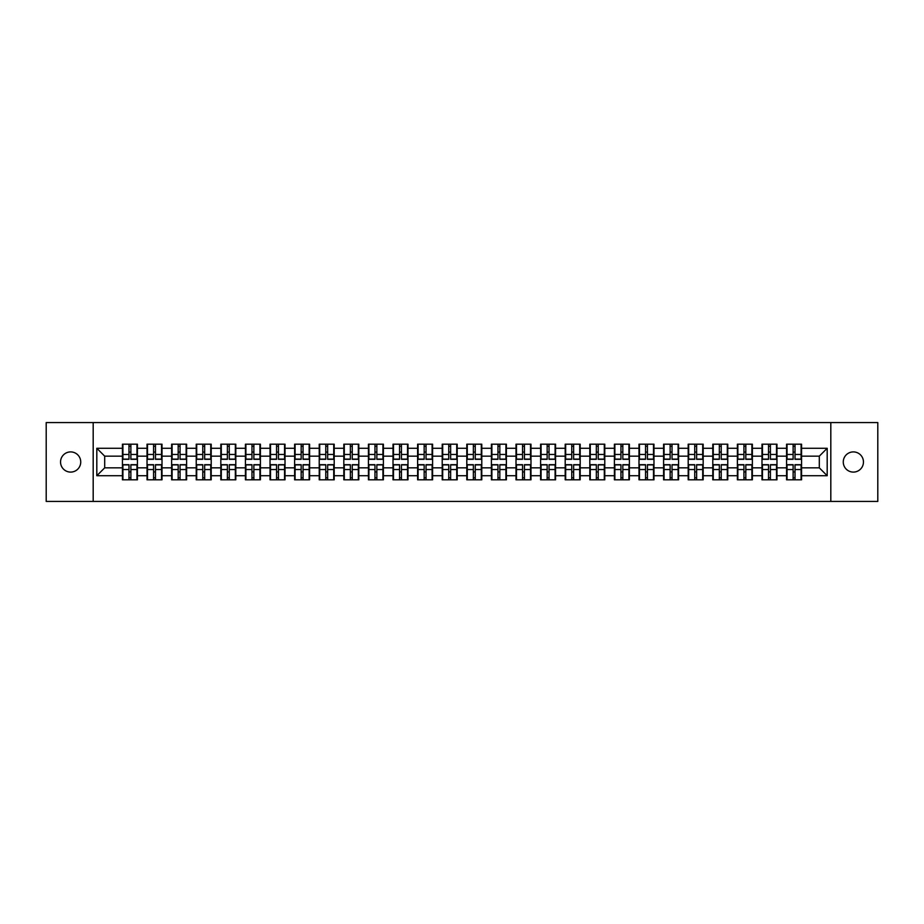 <?xml version="1.0" encoding="UTF-8"?>
<svg xmlns="http://www.w3.org/2000/svg" width="924" height="924" viewBox="0 0 924 924"><rect width="100%" height="100%" fill="white"/><g stroke="black" fill="none" stroke-linecap="round" stroke-linejoin="round"><path stroke-width="1.39" d="M853.36 472.095A10.095 10.095 0 0 1 843.266 462A10.095 10.095 0 0 1 853.36 451.905A10.095 10.095 0 0 1 863.455 462A10.095 10.095 0 0 1 853.36 472.095M70.64 472.095A10.095 10.095 0 0 1 60.545 462A10.095 10.095 0 0 1 70.64 451.905A10.095 10.095 0 0 1 80.735 462A10.095 10.095 0 0 1 70.64 472.095M830.815 501.42L877.8 501.42L877.8 422.58L830.815 422.58L830.815 501.42L93.185 501.42L93.185 422.58L46.2 422.58L46.2 501.42L93.185 501.42M830.815 422.58L93.185 422.58M819.299 467.833L819.299 456.167L801.558 456.167L801.558 467.833L819.299 467.833L827.188 475.721L827.188 448.279L801.558 448.279L801.558 444.178L786.578 444.178L786.578 456.167L776.969 456.167L776.969 467.833L786.578 467.833L786.578 456.167M827.188 475.721L801.558 475.721L801.558 479.822L786.578 479.822L786.578 475.721L776.969 475.721L776.969 479.822L761.988 479.822L761.988 475.721L752.367 475.721L752.367 479.822L737.387 479.822L737.387 475.721L727.766 475.721L727.766 479.822L712.785 479.822L712.785 475.721L703.176 475.721L703.176 479.822L688.195 479.822L688.195 475.721L678.574 475.721L678.574 479.822L663.594 479.822L663.594 475.721L653.973 475.721L653.973 479.822L638.992 479.822L638.992 475.721L629.371 475.721L629.371 479.822L614.402 479.822L614.402 475.721L604.781 475.721L604.781 479.822L589.801 479.822L589.801 475.721L580.18 475.721L580.18 479.822L565.199 479.822L565.199 475.721L555.578 475.721L555.578 479.822L540.598 479.822L540.598 475.721L530.988 475.721L530.988 479.822L516.008 479.822L516.008 475.721L506.387 475.721L506.387 479.822L491.406 479.822L491.406 475.721L481.785 475.721L481.785 479.822L466.805 479.822L466.805 475.721L457.195 475.721L457.195 479.822L442.215 479.822L442.215 475.721L432.594 475.721L432.594 479.822L417.613 479.822L417.613 475.721L407.992 475.721L407.992 479.822L393.012 479.822L393.012 475.721L383.402 475.721L383.402 479.822L368.422 479.822L368.422 475.721L358.801 475.721L358.801 479.822L343.82 479.822L343.82 475.721L334.199 475.721L334.199 479.822L319.219 479.822L319.219 475.721L309.598 475.721L309.598 479.822L294.629 479.822L294.629 475.721L285.008 475.721L285.008 479.822L270.027 479.822L270.027 475.721L260.406 475.721L260.406 479.822L245.426 479.822L245.426 475.721L235.805 475.721L235.805 479.822L220.824 479.822L220.824 475.721L211.215 475.721L211.215 479.822L196.234 479.822L196.234 475.721L186.613 475.721L186.613 479.822L171.633 479.822L171.633 475.721L162.012 475.721L162.012 479.822L147.031 479.822L147.031 475.721L137.422 475.721L137.422 479.822L122.442 479.822L122.442 475.721L96.812 475.721L96.812 448.279L122.442 448.279L122.442 456.167L104.701 456.167L104.701 467.833L122.442 467.833L122.442 456.167M786.578 448.279L776.969 448.279L776.969 444.178L761.988 444.178L761.988 448.279L752.367 448.279L752.367 444.178L737.387 444.178L737.387 448.279L727.766 448.279L727.766 444.178L712.785 444.178L712.785 448.279L703.176 448.279L703.176 444.178L688.195 444.178L688.195 448.279L678.574 448.279L678.574 444.178L663.594 444.178L663.594 448.279L653.973 448.279L653.973 444.178L638.992 444.178L638.992 448.279L629.371 448.279L629.371 444.178L614.402 444.178L614.402 448.279L604.781 448.279L604.781 444.178L589.801 444.178L589.801 448.279L580.18 448.279L580.18 444.178L565.199 444.178L565.199 448.279L555.578 448.279L555.578 444.178L540.598 444.178L540.598 448.279L530.988 448.279L530.988 444.178L516.008 444.178L516.008 448.279L506.387 448.279L506.387 444.178L491.406 444.178L491.406 448.279L481.785 448.279L481.785 444.178L466.805 444.178L466.805 448.279L457.195 448.279L457.195 444.178L442.215 444.178L442.215 448.279L432.594 448.279L432.594 444.178L417.613 444.178L417.613 448.279L407.992 448.279L407.992 444.178L393.012 444.178L393.012 448.279L383.402 448.279L383.402 444.178L368.422 444.178L368.422 448.279L358.801 448.279L358.801 444.178L343.82 444.178L343.82 448.279L334.199 448.279L334.199 444.178L319.219 444.178L319.219 448.279L309.598 448.279L309.598 444.178L294.629 444.178L294.629 448.279L285.008 448.279L285.008 444.178L270.027 444.178L270.027 448.279L260.406 448.279L260.406 444.178L245.426 444.178L245.426 448.279L235.805 448.279L235.805 444.178L220.824 444.178L220.824 448.279L211.215 448.279L211.215 444.178L196.234 444.178L196.234 448.279L186.613 448.279L186.613 444.178L171.633 444.178L171.633 448.279L162.012 448.279L162.012 444.178L147.031 444.178L147.031 448.279L137.422 448.279L137.422 444.178L122.442 444.178L122.442 448.279M786.578 467.833L786.578 475.721M776.969 467.833L776.969 475.721M776.969 448.279L776.969 456.167M752.367 467.833L761.988 467.833L761.988 456.167L752.367 456.167L752.367 475.721M761.988 467.833L761.988 475.721M761.988 448.279L761.988 456.167M752.367 448.279L752.367 456.167M727.766 467.833L737.387 467.833L737.387 456.167L727.766 456.167L727.766 475.721M737.387 467.833L737.387 475.721M737.387 448.279L737.387 456.167M727.766 448.279L727.766 456.167M703.176 467.833L712.785 467.833L712.785 456.167L703.176 456.167L703.176 475.721M712.785 467.833L712.785 475.721M712.785 448.279L712.785 456.167M703.176 448.279L703.176 456.167M678.574 467.833L688.195 467.833L688.195 456.167L678.574 456.167L678.574 475.721M688.195 467.833L688.195 475.721M688.195 448.279L688.195 456.167M678.574 448.279L678.574 456.167M653.973 467.833L663.594 467.833L663.594 456.167L653.973 456.167L653.973 475.721M663.594 467.833L663.594 475.721M663.594 448.279L663.594 456.167M653.973 448.279L653.973 456.167M629.371 467.833L638.992 467.833L638.992 456.167L629.371 456.167L629.371 475.721M638.992 467.833L638.992 475.721M638.992 448.279L638.992 456.167M629.371 448.279L629.371 456.167M604.781 467.833L614.402 467.833L614.402 456.167L604.781 456.167L604.781 475.721M614.402 467.833L614.402 475.721M614.402 448.279L614.402 456.167M604.781 448.279L604.781 456.167M580.18 467.833L589.801 467.833L589.801 456.167L580.18 456.167L580.18 475.721M589.801 467.833L589.801 475.721M589.801 448.279L589.801 456.167M580.18 448.279L580.18 456.167M555.578 467.833L565.199 467.833L565.199 456.167L555.578 456.167L555.578 475.721M565.199 467.833L565.199 475.721M565.199 448.279L565.199 456.167M555.578 448.279L555.578 456.167M530.988 467.833L540.598 467.833L540.598 456.167L530.988 456.167L530.988 475.721M540.598 467.833L540.598 475.721M540.598 448.279L540.598 456.167M530.988 448.279L530.988 456.167M506.387 467.833L516.008 467.833L516.008 456.167L506.387 456.167L506.387 475.721M516.008 467.833L516.008 475.721M516.008 448.279L516.008 456.167M506.387 448.279L506.387 456.167M481.785 467.833L491.406 467.833L491.406 456.167L481.785 456.167L481.785 475.721M491.406 467.833L491.406 475.721M491.406 448.279L491.406 456.167M481.785 448.279L481.785 456.167M457.195 467.833L466.805 467.833L466.805 456.167L457.195 456.167L457.195 475.721M466.805 467.833L466.805 475.721M466.805 448.279L466.805 456.167M457.195 448.279L457.195 456.167M432.594 467.833L442.215 467.833L442.215 456.167L432.594 456.167L432.594 475.721M442.215 467.833L442.215 475.721M442.215 448.279L442.215 456.167M432.594 448.279L432.594 456.167M407.992 467.833L417.613 467.833L417.613 456.167L407.992 456.167L407.992 475.721M417.613 467.833L417.613 475.721M417.613 448.279L417.613 456.167M407.992 448.279L407.992 456.167M383.402 467.833L393.012 467.833L393.012 456.167L383.402 456.167L383.402 475.721M393.012 467.833L393.012 475.721M393.012 448.279L393.012 456.167M383.402 448.279L383.402 456.167M358.801 467.833L368.422 467.833L368.422 456.167L358.801 456.167L358.801 475.721M368.422 467.833L368.422 475.721M368.422 448.279L368.422 456.167M358.801 448.279L358.801 456.167M334.199 467.833L343.82 467.833L343.82 456.167L334.199 456.167L334.199 475.721M343.82 467.833L343.82 475.721M343.82 448.279L343.82 456.167M334.199 448.279L334.199 456.167M309.598 467.833L319.219 467.833L319.219 456.167L309.598 456.167L309.598 475.721M319.219 467.833L319.219 475.721M319.219 448.279L319.219 456.167M309.598 448.279L309.598 456.167M285.008 467.833L294.629 467.833L294.629 456.167L285.008 456.167L285.008 475.721M294.629 467.833L294.629 475.721M294.629 448.279L294.629 456.167M285.008 448.279L285.008 456.167M260.406 467.833L270.027 467.833L270.027 456.167L260.406 456.167L260.406 475.721M270.027 467.833L270.027 475.721M270.027 448.279L270.027 456.167M260.406 448.279L260.406 456.167M235.805 467.833L245.426 467.833L245.426 456.167L235.805 456.167L235.805 475.721M245.426 467.833L245.426 475.721M245.426 448.279L245.426 456.167M235.805 448.279L235.805 456.167M211.215 467.833L220.824 467.833L220.824 456.167L211.215 456.167L211.215 475.721M220.824 467.833L220.824 475.721M220.824 448.279L220.824 456.167M211.215 448.279L211.215 456.167M186.613 467.833L196.234 467.833L196.234 456.167L186.613 456.167L186.613 475.721M196.234 467.833L196.234 475.721M196.234 448.279L196.234 456.167M186.613 448.279L186.613 456.167M162.012 467.833L171.633 467.833L171.633 456.167L162.012 456.167L162.012 475.721M171.633 467.833L171.633 475.721M171.633 448.279L171.633 456.167M162.012 448.279L162.012 456.167M137.422 467.833L147.031 467.833L147.031 456.167L137.422 456.167L137.422 475.721M147.031 467.833L147.031 475.721M147.031 448.279L147.031 456.167M137.422 448.279L137.422 456.167M122.442 467.833L122.442 475.721M104.701 467.833L96.812 475.721M96.812 448.279L104.701 456.167M801.558 467.833L801.558 475.721M801.558 448.279L801.558 456.167M827.188 448.279L819.299 456.167M136.948 444.178L136.948 459.32L130.873 459.32L130.873 444.178M128.979 444.178L128.979 459.32L122.915 459.32L122.915 444.178M128.979 446.234L130.873 446.234M130.873 452.067L128.979 452.067M122.915 479.822L122.915 464.68L128.979 464.68L128.979 479.822M130.873 479.822L130.873 464.68L136.948 464.68L136.948 479.822M130.873 477.766L128.979 477.766M128.979 471.933L130.873 471.933M161.538 444.178L161.538 459.32L155.475 459.32L155.475 444.178M153.58 444.178L153.58 459.32L147.505 459.32L147.505 444.178M153.58 446.234L155.475 446.234M155.475 452.067L153.58 452.067M186.14 444.178L186.14 459.32L180.065 459.32L180.065 444.178M178.182 444.178L178.182 459.32L172.107 459.32L172.107 444.178M178.182 446.234L180.065 446.234M180.065 452.067L178.182 452.067M210.741 444.178L210.741 459.32L204.666 459.32L204.666 444.178M202.772 444.178L202.772 459.32L196.708 459.32L196.708 444.178M202.772 446.234L204.666 446.234M204.666 452.067L202.772 452.067M235.331 444.178L235.331 459.32L229.268 459.32L229.268 444.178M227.373 444.178L227.373 459.32L221.298 459.32L221.298 444.178M227.373 446.234L229.268 446.234M229.268 452.067L227.373 452.067M259.933 444.178L259.933 459.32L253.869 459.32L253.869 444.178M251.975 444.178L251.975 459.32L245.9 459.32L245.9 444.178M251.975 446.234L253.869 446.234M253.869 452.067L251.975 452.067M147.505 479.822L147.505 464.68L153.58 464.68L153.58 479.822M155.475 479.822L155.475 464.68L161.538 464.68L161.538 479.822M155.475 477.766L153.58 477.766M153.58 471.933L155.475 471.933M172.107 479.822L172.107 464.68L178.182 464.68L178.182 479.822M180.065 479.822L180.065 464.68L186.14 464.68L186.14 479.822M180.065 477.766L178.182 477.766M178.182 471.933L180.065 471.933M196.708 479.822L196.708 464.68L202.772 464.68L202.772 479.822M204.666 479.822L204.666 464.68L210.741 464.68L210.741 479.822M204.666 477.766L202.772 477.766M202.772 471.933L204.666 471.933M221.298 479.822L221.298 464.68L227.373 464.68L227.373 479.822M229.268 479.822L229.268 464.68L235.331 464.68L235.331 479.822M229.268 477.766L227.373 477.766M227.373 471.933L229.268 471.933M245.9 479.822L245.9 464.68L251.975 464.68L251.975 479.822M253.869 479.822L253.869 464.68L259.933 464.68L259.933 479.822M253.869 477.766L251.975 477.766M251.975 471.933L253.869 471.933M284.534 444.178L284.534 459.32L278.459 459.32L278.459 444.178M276.565 444.178L276.565 459.32L270.501 459.32L270.501 444.178M276.565 446.234L278.459 446.234M278.459 452.067L276.565 452.067M270.501 479.822L270.501 464.68L276.565 464.68L276.565 479.822M278.459 479.822L278.459 464.68L284.534 464.68L284.534 479.822M278.459 477.766L276.565 477.766M276.565 471.933L278.459 471.933M309.136 444.178L309.136 459.32L303.06 459.32L303.06 444.178M301.166 444.178L301.166 459.32L295.091 459.32L295.091 444.178M301.166 446.234L303.06 446.234M303.06 452.067L301.166 452.067M295.091 479.822L295.091 464.68L301.166 464.68L301.166 479.822M303.06 479.822L303.06 464.68L309.136 464.68L309.136 479.822M303.06 477.766L301.166 477.766M301.166 471.933L303.06 471.933M333.726 444.178L333.726 459.32L327.662 459.32L327.662 444.178M325.768 444.178L325.768 459.32L319.692 459.32L319.692 444.178M325.768 446.234L327.662 446.234M327.662 452.067L325.768 452.067M319.692 479.822L319.692 464.68L325.768 464.68L325.768 479.822M327.662 479.822L327.662 464.68L333.726 464.68L333.726 479.822M327.662 477.766L325.768 477.766M325.768 471.933L327.662 471.933M358.327 444.178L358.327 459.32L352.252 459.32L352.252 444.178M350.358 444.178L350.358 459.32L344.294 459.32L344.294 444.178M350.358 446.234L352.252 446.234M352.252 452.067L350.358 452.067M344.294 479.822L344.294 464.68L350.358 464.68L350.358 479.822M352.252 479.822L352.252 464.68L358.327 464.68L358.327 479.822M352.252 477.766L350.358 477.766M350.358 471.933L352.252 471.933M382.929 444.178L382.929 459.32L376.853 459.32L376.853 444.178M374.959 444.178L374.959 459.32L368.895 459.32L368.895 444.178M374.959 446.234L376.853 446.234M376.853 452.067L374.959 452.067M368.895 479.822L368.895 464.68L374.959 464.68L374.959 479.822M376.853 479.822L376.853 464.68L382.929 464.68L382.929 479.822M376.853 477.766L374.959 477.766M374.959 471.933L376.853 471.933M407.519 444.178L407.519 459.32L401.455 459.32L401.455 444.178M399.561 444.178L399.561 459.32L393.485 459.32L393.485 444.178M399.561 446.234L401.455 446.234M401.455 452.067L399.561 452.067M393.485 479.822L393.485 464.68L399.561 464.68L399.561 479.822M401.455 479.822L401.455 464.68L407.519 464.68L407.519 479.822M401.455 477.766L399.561 477.766M399.561 471.933L401.455 471.933M432.12 444.178L432.12 459.32L426.045 459.32L426.045 444.178M424.162 444.178L424.162 459.32L418.087 459.32L418.087 444.178M424.162 446.234L426.045 446.234M426.045 452.067L424.162 452.067M418.087 479.822L418.087 464.68L424.162 464.68L424.162 479.822M426.045 479.822L426.045 464.68L432.12 464.68L432.12 479.822M426.045 477.766L424.162 477.766M424.162 471.933L426.045 471.933M456.722 444.178L456.722 459.32L450.646 459.32L450.646 444.178M448.752 444.178L448.752 459.32L442.688 459.32L442.688 444.178M448.752 446.234L450.646 446.234M450.646 452.067L448.752 452.067M442.688 479.822L442.688 464.68L448.752 464.68L448.752 479.822M450.646 479.822L450.646 464.68L456.722 464.68L456.722 479.822M450.646 477.766L448.752 477.766M448.752 471.933L450.646 471.933M481.312 444.178L481.312 459.32L475.248 459.32L475.248 444.178M473.354 444.178L473.354 459.32L467.278 459.32L467.278 444.178M473.354 446.234L475.248 446.234M475.248 452.067L473.354 452.067M467.278 479.822L467.278 464.68L473.354 464.68L473.354 479.822M475.248 479.822L475.248 464.68L481.312 464.68L481.312 479.822M475.248 477.766L473.354 477.766M473.354 471.933L475.248 471.933M505.913 444.178L505.913 459.32L499.838 459.32L499.838 444.178M497.955 444.178L497.955 459.32L491.88 459.32L491.88 444.178M497.955 446.234L499.838 446.234M499.838 452.067L497.955 452.067M491.88 479.822L491.88 464.68L497.955 464.68L497.955 479.822M499.838 479.822L499.838 464.68L505.913 464.68L505.913 479.822M499.838 477.766L497.955 477.766M497.955 471.933L499.838 471.933M530.515 444.178L530.515 459.32L524.439 459.32L524.439 444.178M522.545 444.178L522.545 459.32L516.481 459.32L516.481 444.178M522.545 446.234L524.439 446.234M524.439 452.067L522.545 452.067M516.481 479.822L516.481 464.68L522.545 464.68L522.545 479.822M524.439 479.822L524.439 464.68L530.515 464.68L530.515 479.822M524.439 477.766L522.545 477.766M522.545 471.933L524.439 471.933M555.105 444.178L555.105 459.32L549.041 459.32L549.041 444.178M547.147 444.178L547.147 459.32L541.071 459.32L541.071 444.178M547.147 446.234L549.041 446.234M549.041 452.067L547.147 452.067M541.071 479.822L541.071 464.68L547.147 464.68L547.147 479.822M549.041 479.822L549.041 464.68L555.105 464.68L555.105 479.822M549.041 477.766L547.147 477.766M547.147 471.933L549.041 471.933M579.706 444.178L579.706 459.32L573.642 459.32L573.642 444.178M571.748 444.178L571.748 459.32L565.673 459.32L565.673 444.178M571.748 446.234L573.642 446.234M573.642 452.067L571.748 452.067M565.673 479.822L565.673 464.68L571.748 464.68L571.748 479.822M573.642 479.822L573.642 464.68L579.706 464.68L579.706 479.822M573.642 477.766L571.748 477.766M571.748 471.933L573.642 471.933M604.308 444.178L604.308 459.32L598.232 459.32L598.232 444.178M596.338 444.178L596.338 459.32L590.274 459.32L590.274 444.178M596.338 446.234L598.232 446.234M598.232 452.067L596.338 452.067M590.274 479.822L590.274 464.68L596.338 464.68L596.338 479.822M598.232 479.822L598.232 464.68L604.308 464.68L604.308 479.822M598.232 477.766L596.338 477.766M596.338 471.933L598.232 471.933M628.909 444.178L628.909 459.32L622.834 459.32L622.834 444.178M620.94 444.178L620.94 459.32L614.864 459.32L614.864 444.178M620.94 446.234L622.834 446.234M622.834 452.067L620.94 452.067M614.864 479.822L614.864 464.68L620.94 464.68L620.94 479.822M622.834 479.822L622.834 464.68L628.909 464.68L628.909 479.822M622.834 477.766L620.94 477.766M620.94 471.933L622.834 471.933M653.499 444.178L653.499 459.32L647.435 459.32L647.435 444.178M645.541 444.178L645.541 459.32L639.466 459.32L639.466 444.178M645.541 446.234L647.435 446.234M647.435 452.067L645.541 452.067M639.466 479.822L639.466 464.68L645.541 464.68L645.541 479.822M647.435 479.822L647.435 464.68L653.499 464.68L653.499 479.822M647.435 477.766L645.541 477.766M645.541 471.933L647.435 471.933M678.101 444.178L678.101 459.32L672.025 459.32L672.025 444.178M670.131 444.178L670.131 459.32L664.067 459.32L664.067 444.178M670.131 446.234L672.025 446.234M672.025 452.067L670.131 452.067M664.067 479.822L664.067 464.68L670.131 464.68L670.131 479.822M672.025 479.822L672.025 464.68L678.101 464.68L678.101 479.822M672.025 477.766L670.131 477.766M670.131 471.933L672.025 471.933M702.702 444.178L702.702 459.32L696.627 459.32L696.627 444.178M694.733 444.178L694.733 459.32L688.669 459.32L688.669 444.178M694.733 446.234L696.627 446.234M696.627 452.067L694.733 452.067M688.669 479.822L688.669 464.68L694.733 464.68L694.733 479.822M696.627 479.822L696.627 464.68L702.702 464.68L702.702 479.822M696.627 477.766L694.733 477.766M694.733 471.933L696.627 471.933M727.292 444.178L727.292 459.32L721.228 459.32L721.228 444.178M719.334 444.178L719.334 459.32L713.259 459.32L713.259 444.178M719.334 446.234L721.228 446.234M721.228 452.067L719.334 452.067M713.259 479.822L713.259 464.68L719.334 464.68L719.334 479.822M721.228 479.822L721.228 464.68L727.292 464.68L727.292 479.822M721.228 477.766L719.334 477.766M719.334 471.933L721.228 471.933M751.893 444.178L751.893 459.32L745.818 459.32L745.818 444.178M743.936 444.178L743.936 459.32L737.86 459.32L737.86 444.178M743.936 446.234L745.818 446.234M745.818 452.067L743.936 452.067M737.86 479.822L737.86 464.68L743.936 464.68L743.936 479.822M745.818 479.822L745.818 464.68L751.893 464.68L751.893 479.822M745.818 477.766L743.936 477.766M743.936 471.933L745.818 471.933M776.495 444.178L776.495 459.32L770.42 459.32L770.42 444.178M768.525 444.178L768.525 459.32L762.462 459.32L762.462 444.178M768.525 446.234L770.42 446.234M770.42 452.067L768.525 452.067M762.462 479.822L762.462 464.68L768.525 464.68L768.525 479.822M770.42 479.822L770.42 464.68L776.495 464.68L776.495 479.822M770.42 477.766L768.525 477.766M768.525 471.933L770.42 471.933M801.085 444.178L801.085 459.32L795.021 459.32L795.021 444.178M793.127 444.178L793.127 459.32L787.052 459.32L787.052 444.178M793.127 446.234L795.021 446.234M795.021 452.067L793.127 452.067M787.052 479.822L787.052 464.68L793.127 464.68L793.127 479.822M795.021 479.822L795.021 464.68L801.085 464.68L801.085 479.822M795.021 477.766L793.127 477.766M793.127 471.933L795.021 471.933M128.979 454.458L122.915 454.458M128.979 459.113L122.915 459.113M136.948 454.458L130.873 454.458M136.948 459.113L130.873 459.113M130.873 469.542L136.948 469.542M130.873 464.887L136.948 464.887M122.915 469.542L128.979 469.542M122.915 464.887L128.979 464.887M153.58 454.458L147.505 454.458M153.58 459.113L147.505 459.113M161.538 454.458L155.475 454.458M161.538 459.113L155.475 459.113M178.182 454.458L172.107 454.458M178.182 459.113L172.107 459.113M186.14 454.458L180.065 454.458M186.14 459.113L180.065 459.113M202.772 454.458L196.708 454.458M202.772 459.113L196.708 459.113M210.741 454.458L204.666 454.458M210.741 459.113L204.666 459.113M227.373 454.458L221.298 454.458M227.373 459.113L221.298 459.113M235.331 454.458L229.268 454.458M235.331 459.113L229.268 459.113M251.975 454.458L245.9 454.458M251.975 459.113L245.9 459.113M259.933 454.458L253.869 454.458M259.933 459.113L253.869 459.113M155.475 469.542L161.538 469.542M155.475 464.887L161.538 464.887M147.505 469.542L153.58 469.542M147.505 464.887L153.58 464.887M180.065 469.542L186.14 469.542M180.065 464.887L186.14 464.887M172.107 469.542L178.182 469.542M172.107 464.887L178.182 464.887M204.666 469.542L210.741 469.542M204.666 464.887L210.741 464.887M196.708 469.542L202.772 469.542M196.708 464.887L202.772 464.887M229.268 469.542L235.331 469.542M229.268 464.887L235.331 464.887M221.298 469.542L227.373 469.542M221.298 464.887L227.373 464.887M253.869 469.542L259.933 469.542M253.869 464.887L259.933 464.887M245.9 469.542L251.975 469.542M245.9 464.887L251.975 464.887M276.565 454.458L270.501 454.458M276.565 459.113L270.501 459.113M284.534 454.458L278.459 454.458M284.534 459.113L278.459 459.113M278.459 469.542L284.534 469.542M278.459 464.887L284.534 464.887M270.501 469.542L276.565 469.542M270.501 464.887L276.565 464.887M301.166 454.458L295.091 454.458M301.166 459.113L295.091 459.113M309.136 454.458L303.06 454.458M309.136 459.113L303.06 459.113M303.06 469.542L309.136 469.542M303.06 464.887L309.136 464.887M295.091 469.542L301.166 469.542M295.091 464.887L301.166 464.887M325.768 454.458L319.692 454.458M325.768 459.113L319.692 459.113M333.726 454.458L327.662 454.458M333.726 459.113L327.662 459.113M327.662 469.542L333.726 469.542M327.662 464.887L333.726 464.887M319.692 469.542L325.768 469.542M319.692 464.887L325.768 464.887M350.358 454.458L344.294 454.458M350.358 459.113L344.294 459.113M358.327 454.458L352.252 454.458M358.327 459.113L352.252 459.113M352.252 469.542L358.327 469.542M352.252 464.887L358.327 464.887M344.294 469.542L350.358 469.542M344.294 464.887L350.358 464.887M374.959 454.458L368.895 454.458M374.959 459.113L368.895 459.113M382.929 454.458L376.853 454.458M382.929 459.113L376.853 459.113M376.853 469.542L382.929 469.542M376.853 464.887L382.929 464.887M368.895 469.542L374.959 469.542M368.895 464.887L374.959 464.887M399.561 454.458L393.485 454.458M399.561 459.113L393.485 459.113M407.519 454.458L401.455 454.458M407.519 459.113L401.455 459.113M401.455 469.542L407.519 469.542M401.455 464.887L407.519 464.887M393.485 469.542L399.561 469.542M393.485 464.887L399.561 464.887M424.162 454.458L418.087 454.458M424.162 459.113L418.087 459.113M432.12 454.458L426.045 454.458M432.12 459.113L426.045 459.113M426.045 469.542L432.12 469.542M426.045 464.887L432.12 464.887M418.087 469.542L424.162 469.542M418.087 464.887L424.162 464.887M448.752 454.458L442.688 454.458M448.752 459.113L442.688 459.113M456.722 454.458L450.646 454.458M456.722 459.113L450.646 459.113M450.646 469.542L456.722 469.542M450.646 464.887L456.722 464.887M442.688 469.542L448.752 469.542M442.688 464.887L448.752 464.887M473.354 454.458L467.278 454.458M473.354 459.113L467.278 459.113M481.312 454.458L475.248 454.458M481.312 459.113L475.248 459.113M475.248 469.542L481.312 469.542M475.248 464.887L481.312 464.887M467.278 469.542L473.354 469.542M467.278 464.887L473.354 464.887M497.955 454.458L491.88 454.458M497.955 459.113L491.88 459.113M505.913 454.458L499.838 454.458M505.913 459.113L499.838 459.113M499.838 469.542L505.913 469.542M499.838 464.887L505.913 464.887M491.88 469.542L497.955 469.542M491.88 464.887L497.955 464.887M522.545 454.458L516.481 454.458M522.545 459.113L516.481 459.113M530.515 454.458L524.439 454.458M530.515 459.113L524.439 459.113M524.439 469.542L530.515 469.542M524.439 464.887L530.515 464.887M516.481 469.542L522.545 469.542M516.481 464.887L522.545 464.887M547.147 454.458L541.071 454.458M547.147 459.113L541.071 459.113M555.105 454.458L549.041 454.458M555.105 459.113L549.041 459.113M549.041 469.542L555.105 469.542M549.041 464.887L555.105 464.887M541.071 469.542L547.147 469.542M541.071 464.887L547.147 464.887M571.748 454.458L565.673 454.458M571.748 459.113L565.673 459.113M579.706 454.458L573.642 454.458M579.706 459.113L573.642 459.113M573.642 469.542L579.706 469.542M573.642 464.887L579.706 464.887M565.673 469.542L571.748 469.542M565.673 464.887L571.748 464.887M596.338 454.458L590.274 454.458M596.338 459.113L590.274 459.113M604.308 454.458L598.232 454.458M604.308 459.113L598.232 459.113M598.232 469.542L604.308 469.542M598.232 464.887L604.308 464.887M590.274 469.542L596.338 469.542M590.274 464.887L596.338 464.887M620.94 454.458L614.864 454.458M620.94 459.113L614.864 459.113M628.909 454.458L622.834 454.458M628.909 459.113L622.834 459.113M622.834 469.542L628.909 469.542M622.834 464.887L628.909 464.887M614.864 469.542L620.94 469.542M614.864 464.887L620.94 464.887M645.541 454.458L639.466 454.458M645.541 459.113L639.466 459.113M653.499 454.458L647.435 454.458M653.499 459.113L647.435 459.113M647.435 469.542L653.499 469.542M647.435 464.887L653.499 464.887M639.466 469.542L645.541 469.542M639.466 464.887L645.541 464.887M670.131 454.458L664.067 454.458M670.131 459.113L664.067 459.113M678.101 454.458L672.025 454.458M678.101 459.113L672.025 459.113M672.025 469.542L678.101 469.542M672.025 464.887L678.101 464.887M664.067 469.542L670.131 469.542M664.067 464.887L670.131 464.887M694.733 454.458L688.669 454.458M694.733 459.113L688.669 459.113M702.702 454.458L696.627 454.458M702.702 459.113L696.627 459.113M696.627 469.542L702.702 469.542M696.627 464.887L702.702 464.887M688.669 469.542L694.733 469.542M688.669 464.887L694.733 464.887M719.334 454.458L713.259 454.458M719.334 459.113L713.259 459.113M727.292 454.458L721.228 454.458M727.292 459.113L721.228 459.113M721.228 469.542L727.292 469.542M721.228 464.887L727.292 464.887M713.259 469.542L719.334 469.542M713.259 464.887L719.334 464.887M743.936 454.458L737.86 454.458M743.936 459.113L737.86 459.113M751.893 454.458L745.818 454.458M751.893 459.113L745.818 459.113M745.818 469.542L751.893 469.542M745.818 464.887L751.893 464.887M737.86 469.542L743.936 469.542M737.86 464.887L743.936 464.887M768.525 454.458L762.462 454.458M768.525 459.113L762.462 459.113M776.495 454.458L770.42 454.458M776.495 459.113L770.42 459.113M770.42 469.542L776.495 469.542M770.42 464.887L776.495 464.887M762.462 469.542L768.525 469.542M762.462 464.887L768.525 464.887M793.127 454.458L787.052 454.458M793.127 459.113L787.052 459.113M801.085 454.458L795.021 454.458M801.085 459.113L795.021 459.113M795.021 469.542L801.085 469.542M795.021 464.887L801.085 464.887M787.052 469.542L793.127 469.542M787.052 464.887L793.127 464.887"/></g></svg>
